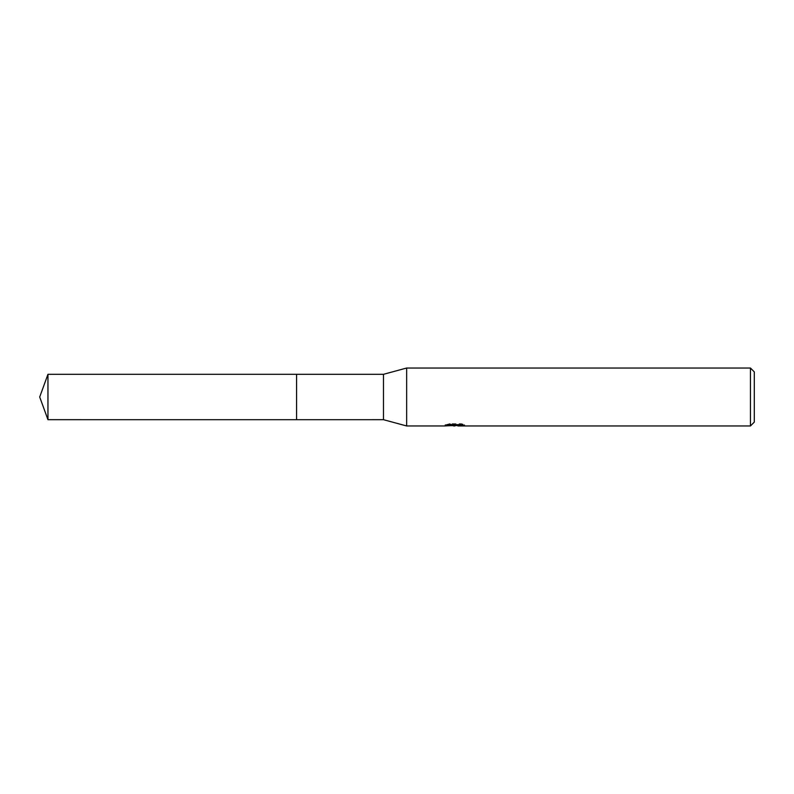 <?xml version="1.0" encoding="UTF-8"?>
<svg xmlns="http://www.w3.org/2000/svg" width="794" height="794" viewBox="0 0 794 794"><rect width="100%" height="100%" fill="white"/><g stroke="black" fill="none" stroke-linecap="round" stroke-linejoin="round"><path stroke-width="0.6" stroke-dasharray="3.97 2.98" d="M459.349 424.661L464.599 424.532L461.284 423.649L449.851 423.649L446.843 424.433L456.103 424.433L445.087 425.008L449.325 423.649L453.573 425.008L462.555 424.204L462.555 424.77L458.009 425.008M462.555 424.77L462.555 425.743L462.555 425.197L457.9 425.515M458.009 425.971L462.555 425.743M449.851 423.649L449.851 424.661M461.284 423.649L461.284 424.661M464.599 424.532L464.599 425.505M462.555 424.204L462.555 425.197M455.389 424.76L455.389 425.465M446.833 424.433L446.833 425.415M449.325 423.649L449.325 424.661L445.087 425.971L445.087 425.008L453.573 425.008M451.568 425.683L449.325 424.661M754.3 371.89L754.3 422.11M750.439 368.029L750.439 425.971M406.657 368.029L406.657 425.971M383.482 374.311L383.482 419.689M296.579 374.311L296.569 419.698M47.958 374.311L47.958 419.689M454.883 425.951L454.883 424.988M454.942 425.008L456.103 425.008"/><path stroke-width="1.19" d="M445.285 424.939L445.087 425.971L406.657 425.971L383.482 419.689L296.569 419.698L296.579 374.311L383.482 374.311L406.657 368.029L750.439 368.029L754.3 371.89L754.3 422.11L750.439 425.971L458.009 425.971L457.9 424.988L459.349 424.661M296.569 419.698L296.569 374.302L296.569 419.698L47.958 419.689L47.958 374.311L296.569 374.302M383.482 419.689L383.482 374.311M406.657 425.971L406.657 368.029M457.9 425.515L451.568 425.683M454.942 425.971L453.573 425.971M750.439 425.971L750.439 368.029M445.285 425.912L456.103 425.415L446.833 425.415L449.851 424.661L461.284 424.661L464.599 425.505L457.9 425.951M456.103 424.661L456.103 425.415M456.103 425.008L457.9 425.008M47.958 374.311L39.7 397L47.958 419.689"/></g></svg>
